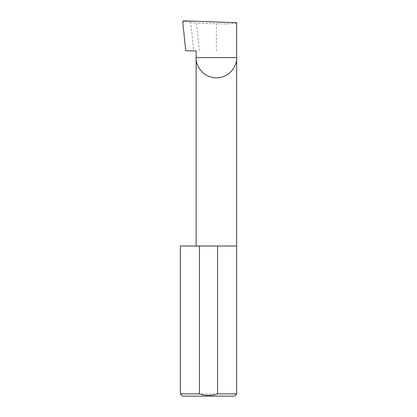 <?xml version="1.0" encoding="UTF-8"?>
<svg xmlns="http://www.w3.org/2000/svg" width="417" height="417" viewBox="0 0 417 417"><rect width="100%" height="100%" fill="white"/><g stroke="black" fill="none" stroke-linecap="round" stroke-linejoin="round"><path stroke-width="0.31" stroke-dasharray="2.08 1.56" d="M236.653 246.014L180.347 246.014M236.653 393.898L180.347 393.898M196.131 50.843L185.773 50.843M199.352 50.843L196.433 23.071L190.715 22.377L193.702 50.843M190.715 22.377L183.668 20.85M236.653 22.7C237.554 23.607 226.415 24.196 216.392 23.764L196.433 23.071M182.724 21.82L186.352 21.684M182.604 396.15L234.396 396.15M216.392 50.843L216.392 23.764"/><path stroke-width="0.63" d="M196.131 246.014L196.131 57.598L236.653 57.598L236.653 22.7L183.668 20.85L182.724 21.82L185.773 50.843L196.131 50.843L196.131 57.598C195.312 63.525 201.395 77.583 216.392 77.859C231.388 77.583 237.466 63.525 236.653 57.598L236.653 393.898L234.396 396.15L182.604 396.15L180.347 393.898L199.43 393.898C205.498 395.879 211.544 395.879 217.57 393.898L236.653 393.898M217.57 393.898L217.57 246.014L236.653 246.014M180.347 393.898L180.347 246.014L199.43 246.014L199.43 393.898M217.57 246.014L199.43 246.014"/></g></svg>

